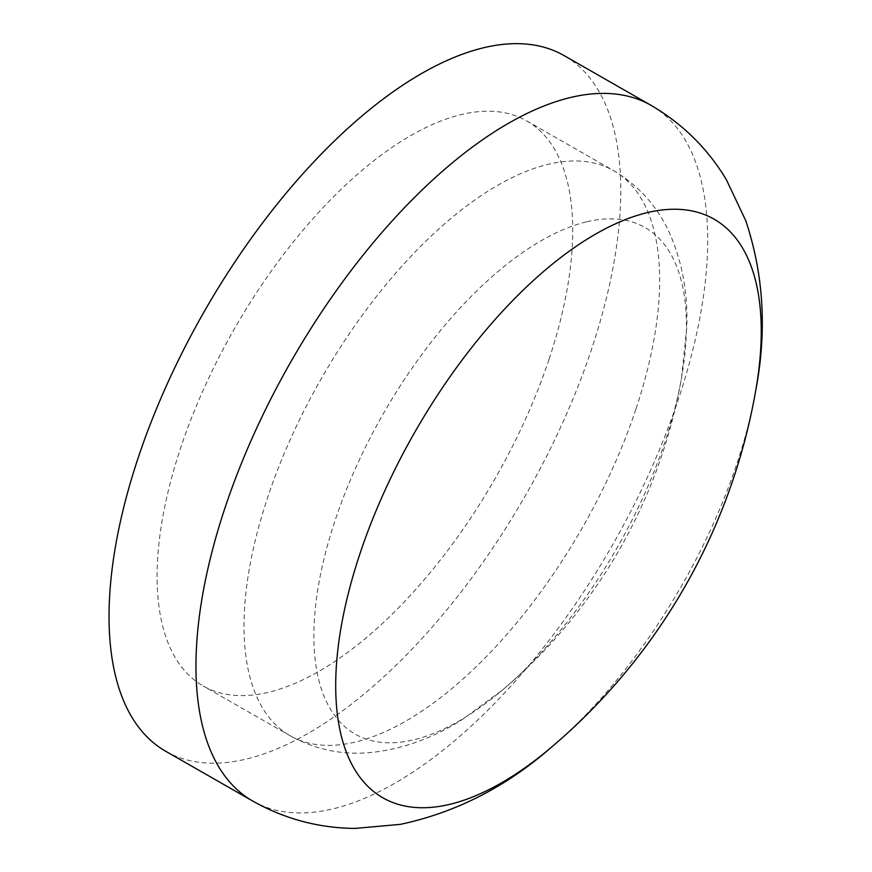 <?xml version="1.0" encoding="UTF-8"?>
<svg xmlns="http://www.w3.org/2000/svg" width="872" height="872" viewBox="0 0 872 872"><rect width="100%" height="100%" fill="white"/><g stroke="black" fill="none" stroke-linecap="round" stroke-linejoin="round"><path stroke-width="0.65" stroke-dasharray="4.36 3.27" d="M549.142 358.992A325.561 150.355 119.8 0 0 526.601 120.859A325.561 150.355 119.8 0 0 180.668 447.859A325.561 150.355 119.8 0 0 203.209 685.992A325.561 150.355 119.8 0 0 549.142 358.992M586.289 221.902A291.815 134.768 119.8 0 0 335.033 520.66A291.815 134.768 119.8 0 0 414.026 739.75A291.815 134.768 119.8 0 0 502.904 689.676A291.815 134.768 119.8 0 0 665.292 440.992A291.815 134.768 119.8 0 0 681.61 377.38L681.61 377.38A291.815 134.768 119.8 0 0 586.289 221.902M551.627 747.053A333.333 153.941 119.8 0 0 737.123 462.988A333.333 153.941 119.8 0 0 755.762 390.318M165.822 751.326A400.837 185.115 119.8 0 0 591.739 348.713A400.837 185.115 119.8 0 0 563.988 55.525M636.059 408.728A325.561 150.355 119.8 0 0 613.528 170.596A325.561 150.355 119.8 0 0 267.595 497.607A325.561 150.355 119.8 0 0 290.125 735.739A325.561 150.355 119.8 0 0 636.059 408.728M252.738 801.063A400.837 185.115 119.8 0 0 678.656 398.46A400.837 185.115 119.8 0 0 650.915 105.261M526.601 120.859L613.528 170.596C638.566 185.507 657.128 206.097 669.216 232.366C682.22 261.458 688.062 293.286 686.744 327.861L681.61 377.38A529.021 529.021 0 0 1 502.904 689.676L462.803 719.193C433.667 737.843 403.267 748.928 371.592 752.46C342.816 755.348 315.664 749.767 290.125 735.739L203.209 685.992"/><path stroke-width="1.31" d="M755.762 390.318L755.762 390.318A333.333 153.941 119.8 0 0 646.882 212.724A333.333 153.941 119.8 0 0 359.863 553.982A333.333 153.941 119.8 0 0 450.105 804.257A333.333 153.941 119.8 0 0 551.627 747.053A604.296 604.296 0 0 0 755.762 390.318C767.066 331.077 763.73 274.506 745.734 220.616L726.452 179.861C707.879 148.72 682.7 123.846 650.915 105.261A400.837 185.115 119.8 0 0 224.998 507.875A400.837 185.115 119.8 0 0 252.738 801.063C284.861 819.059 319.054 828.171 355.318 828.4L400.237 824.378C455.805 812.595 506.272 786.817 551.627 747.053M650.915 105.261L563.988 55.525A400.837 185.115 119.8 0 0 138.07 458.138A400.837 185.115 119.8 0 0 165.822 751.326L252.738 801.063"/></g></svg>
